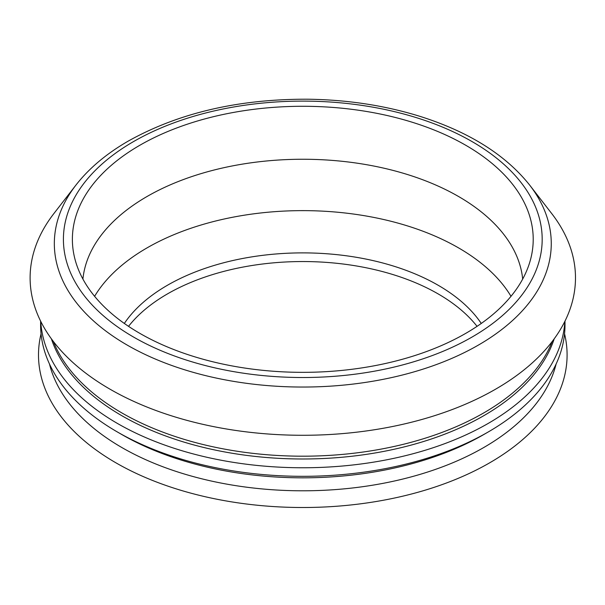 <?xml version="1.0" encoding="UTF-8"?>
<svg xmlns="http://www.w3.org/2000/svg" width="605" height="605" viewBox="0 0 605 605"><rect width="100%" height="100%" fill="white"/><g stroke="black" fill="none" stroke-linecap="round" stroke-linejoin="round"><path stroke-width="0.91" d="M124.328 323.456A191.407 110.503 180 0 1 167.456 285.25A191.407 110.503 180 0 1 481.27 323.456M128.532 326.345A191.407 110.503 180 0 1 302.802 261.541A191.407 110.503 180 0 1 477.065 326.345M82.915 279.087A220.243 127.156 180 0 1 302.802 159.251A220.243 127.156 180 0 1 522.682 279.087M139.868 333.378A230.414 133.032 180 0 1 74.181 255.9A230.414 133.032 180 0 1 302.802 106.283A230.414 133.032 180 0 1 531.417 255.9A230.414 133.032 180 0 1 377.505 365.155A230.414 133.032 180 0 1 139.868 333.378M529.617 185.032L551.73 213.58A272.689 157.436 180 0 1 457.433 407.52A272.689 157.436 180 0 1 109.981 389.174A272.689 157.436 180 0 1 53.868 213.58L75.98 185.032C89.026 168.319 106.465 153.662 128.283 141.071C178.634 112.938 238.408 98.986 307.627 99.212C347.588 99.734 385.234 105.512 420.558 116.538C469.193 132.026 505.546 154.857 529.617 185.032A248.466 143.453 180 0 1 443.699 361.752A248.466 143.453 180 0 1 127.111 345.031A248.466 143.453 180 0 1 75.98 185.032M552.236 341.462A255.907 147.749 180 0 1 373.527 450.438A255.907 147.749 180 0 1 121.847 412.92A255.907 147.749 180 0 1 53.361 341.462M554.21 338.815A255.907 147.749 180 0 1 378.148 452.442A255.907 147.749 180 0 1 121.847 415.718A255.907 147.749 180 0 1 51.387 338.815M564.851 321.376A262.199 151.379 180 0 1 399.126 457.176A262.199 151.379 180 0 1 117.4 423.424A262.199 151.379 180 0 1 40.747 321.376M564.994 321.089L564.994 324.945A262.199 151.379 180 0 1 488.205 431.985A262.199 151.379 180 0 1 117.4 431.985A262.199 151.379 180 0 1 117.393 431.985A262.199 151.379 180 0 1 40.603 324.945L40.603 321.089M121.847 434.556L121.847 434.556A255.907 147.749 180 0 1 121.839 434.556L117.4 431.985L121.847 434.556A255.907 147.749 180 0 0 483.75 434.556L488.205 431.985M556.116 364.013A255.907 147.749 180 0 1 383.668 483.229A255.907 147.749 180 0 1 121.847 447.526A255.907 147.749 180 0 1 49.481 364.013M564.548 333.794A264.294 152.589 180 0 1 420.641 491.502A264.294 152.589 180 0 1 115.91 462.817A264.294 152.589 180 0 1 41.049 333.794M94.599 296.314A220.243 127.156 180 0 1 147.06 247.876A220.243 127.156 180 0 1 510.998 296.314M133.531 141.585A239.383 138.205 180 0 1 534.026 203.545A239.383 138.205 180 0 1 240.843 372.809A239.383 138.205 180 0 1 133.531 141.585"/></g></svg>
